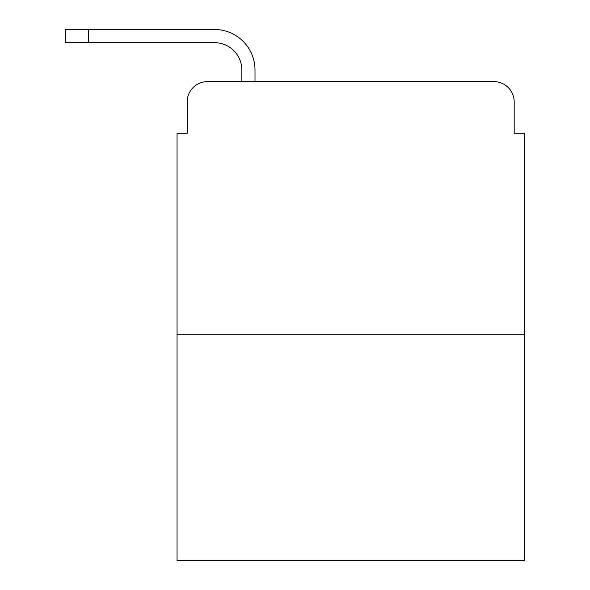 <?xml version="1.0" encoding="UTF-8"?>
<svg xmlns="http://www.w3.org/2000/svg" width="590" height="590" viewBox="0 0 590 590"><rect width="100%" height="100%" fill="white"/><g stroke="black" fill="none" stroke-linecap="round" stroke-linejoin="round"><path stroke-width="0.89" d="M187.178 101.886L187.178 133.274L187.178 101.886A20.244 20.244 0 0 1 207.429 81.641L241.848 81.641L241.848 69.996A27.332 27.332 0 0 0 214.517 42.664L65.697 42.664L65.697 29.5L214.517 29.5A40.496 40.496 0 0 1 255.013 69.996L255.013 81.641L271.717 81.641M524.303 334.737L177.059 334.737L177.059 560.5L524.303 560.5L524.303 133.274L514.185 133.274L514.185 101.886A20.244 20.244 0 0 0 493.933 81.641L207.429 81.641M177.059 334.737L177.059 133.274L187.178 133.274M429.645 81.641L493.933 81.641M514.185 133.274L514.185 101.886M241.848 69.996A27.332 27.332 0 0 0 214.517 42.664A27.332 27.332 0 0 1 241.848 69.996A27.332 27.332 0 0 0 214.517 42.664A27.332 27.332 0 0 1 241.848 69.996A27.332 27.332 0 0 0 214.517 42.664A27.332 27.332 0 0 1 241.848 69.996A27.332 27.332 0 0 0 214.517 42.664A27.332 27.332 0 0 1 241.848 69.996A27.332 27.332 0 0 0 214.517 42.664A27.332 27.332 0 0 1 241.848 69.996A27.332 27.332 0 0 0 214.517 42.664A27.332 27.332 0 0 1 241.848 69.996A27.332 27.332 0 0 0 214.517 42.664A27.332 27.332 0 0 1 241.848 69.996A27.332 27.332 0 0 0 214.517 42.664M88.471 42.664L88.471 29.5L214.517 29.5"/></g></svg>
